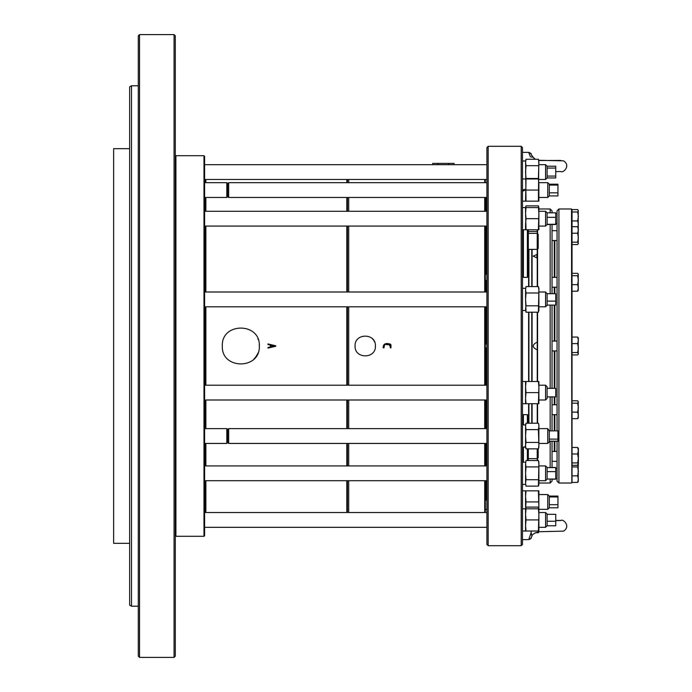 <?xml version="1.0" encoding="UTF-8"?>
<svg xmlns="http://www.w3.org/2000/svg" width="692" height="692" viewBox="0 0 692 692"><rect width="100%" height="100%" fill="white"/><g stroke="black" fill="none" stroke-linecap="round" stroke-linejoin="round"><path stroke-width="1.04" d="M484.72 512.521L484.72 480.715M484.72 465.924L484.72 443.425M484.72 428.625L484.72 400.002M484.72 385.202L484.72 306.798M484.72 291.998L484.72 226.076M484.72 211.285L484.72 197.462M484.72 182.671L484.72 179.479M348.707 512.521L348.707 480.715M348.707 465.924L348.707 443.425M348.707 428.625L348.707 400.002M348.707 385.202L348.707 306.798M348.707 291.998L348.707 226.076M348.707 211.285L348.707 197.462M348.707 182.671L348.707 179.479M375.419 346C376.041 359.122 354.451 359.131 355.065 346C354.425 332.895 376.033 332.852 375.419 346A10.172 10.172 0 0 1 375.375 346.952M390.279 347.851L391.006 347.851L389.57 343.941C385.28 342.825 383.152 344.132 383.178 347.851L383.948 347.851L384.614 344.711C388.411 343.734 390.297 344.78 390.279 347.851L390.279 346.787M346.822 306.798L346.822 385.202M346.822 400.002L346.822 428.625M346.822 443.425L346.822 465.924M346.822 480.715L346.822 512.521M346.822 179.479L346.822 182.671M346.822 197.462L346.822 211.285M346.822 226.076L346.822 291.998M259.327 346C260.469 322.135 221.206 322.135 222.331 345.991C221.163 369.822 260.452 369.909 259.327 346A18.502 18.502 0 0 0 259.249 344.313M275.788 346.268L267.96 343.924L267.96 344.486L270.321 345.066L270.321 346.969L267.968 347.531L267.96 348.076L275.788 346.268L267.96 348.076M454.047 164.679L454.047 163.407L432.69 163.407L432.69 164.679M438.027 164.679L438.027 163.407M448.71 164.679L448.71 163.407M347.453 306.798L347.453 385.202M347.453 400.002L347.453 428.625M347.453 443.425L347.453 465.924M347.453 480.715L347.453 512.521M347.453 179.479L347.453 182.671M347.453 197.462L347.453 211.285M347.453 226.076L347.453 291.998M205.55 512.521L205.55 480.715M205.55 465.924L205.55 443.425M205.55 428.625L205.55 400.002M205.55 385.202L205.55 306.798M205.55 291.998L205.55 226.076M205.55 211.285L205.55 197.462M205.55 182.671L205.55 179.479M549.31 430.865L549.31 441.885L547.761 443.425L547.761 428.625L549.31 430.865L557.942 430.865L557.942 441.193L549.31 441.193M549.31 439.126L557.942 439.126M557.942 496.96L549.31 496.96L549.31 496.077L557.942 496.077L557.942 507.79L549.31 507.79L547.761 509.329L538.878 509.329M549.31 496.96L549.31 504.693L557.942 504.693M547.112 521.249L555.745 521.249L555.745 514.32L547.112 514.32L547.112 525.782L555.745 525.782L555.745 521.249M547.112 514.32L555.745 514.32M555.745 168.078L547.112 168.078L547.112 166.218L555.745 166.218L555.745 177.939L547.112 177.939L545.573 179.479L538.878 179.479M547.112 168.078L547.112 176.079L555.745 176.079M557.942 185.093L549.31 185.093L549.31 184.21L557.942 184.21L557.942 195.922L549.31 195.922L547.761 197.462L538.878 197.462M549.31 185.093L549.31 192.826L557.942 192.826M547.112 293.693L547.112 305.258L545.573 306.798L545.573 291.998L547.112 293.693L555.745 293.693L555.745 305.103L547.112 305.103M547.112 301.098L555.745 301.098M555.745 217.349L547.112 217.349L547.112 212.825L555.745 212.825L555.745 224.537L547.112 224.537L545.573 226.076L538.878 226.076M547.112 217.349L547.112 224.286L555.745 224.286M552.043 467.463L555.745 467.463L555.745 479.175L552.043 479.175M547.112 471.615L547.112 479.175L545.573 480.715L545.573 465.924L547.112 467.463L547.112 471.615L555.745 471.615M547.112 467.61L555.745 467.61M547.112 479.028L555.745 479.028M545.573 400.002L545.573 385.202L547.112 386.742L547.112 388.324L555.745 388.324L555.745 396.879L547.112 396.879L547.112 398.462L545.573 400.002L538.878 400.002M549.31 504.693L549.31 507.79M547.112 176.079L547.112 177.939M549.31 192.826L549.31 195.922M547.112 388.324L547.112 396.879M485.343 512.521L485.343 480.715M485.343 465.924L485.343 443.425M485.343 428.625L485.343 400.002M485.343 385.202L485.343 306.798M485.343 291.998L485.343 226.076M485.343 211.285L485.343 197.462M485.343 182.671L485.343 179.479M226.812 197.462L226.812 182.671L227.607 183.596L227.607 196.537L226.812 197.462L204.607 197.462M226.812 443.425L226.812 428.625L227.607 429.559L227.607 442.499L226.812 443.425L204.607 443.425M549.31 496.077L547.761 494.538L547.761 509.329M547.112 514.061L545.573 512.521L545.573 527.321L538.878 527.321M547.112 166.218L545.573 164.679L545.573 179.479M549.31 184.21L547.761 182.671L547.761 197.462M547.112 212.825L545.573 211.285L545.573 226.076M205.55 509.329L204.607 509.329L205.057 480.715M227.607 183.596L228.689 182.671L228.689 197.462L227.607 196.537M227.607 429.559L228.689 428.625L228.689 443.425L227.607 442.499M486.917 527.321L204.607 527.321L204.607 512.521L486.917 512.521M486.917 400.002L204.607 400.002L204.607 385.202L486.917 385.202M203.984 155.7L203.984 536.3L204.607 535.669L204.607 156.331L203.984 155.7L175.915 155.7L175.915 536.3L175.292 535.669M175.292 35.837L175.292 656.163L174.055 657.4L174.055 34.6L175.292 35.837M139.525 34.6L139.525 657.4L138.288 656.163L138.288 35.837L139.525 34.6L174.055 34.6M131.506 85.782L129.655 86.846L129.655 605.154L131.506 606.218L131.506 85.782L138.288 85.782M129.655 148.676L113.626 148.676L113.626 543.324L129.655 543.324M522.469 490.836L538.878 490.836L538.852 508.724M538.878 508.819L538.411 508.819L538.878 514.372L538.411 531.024L538.878 531.024L538.878 508.819L538.411 507.106L538.765 508.819L538.411 507.106L526.015 507.106L525.661 508.819L526.015 507.106L525.557 508.819L522.469 508.819M538.878 178.969L538.411 178.969L538.878 184.513L538.878 201.164L538.411 201.164L538.791 161.184M538.878 207.583L538.411 207.583L538.878 213.127L538.411 229.779L538.878 229.779L538.878 207.583L538.411 205.861L538.765 207.583L538.411 205.861L526.015 205.861L525.661 207.583L526.015 205.861L525.557 207.583L522.469 207.583M538.411 381.5L538.878 387.053L538.411 403.704L538.878 403.704L538.878 381.5L522.469 381.5M525.859 423.85L526.015 423.21L538.411 423.21L538.878 424.931L538.878 447.127L538.411 448.849L538.878 445.639L538.411 448.849L526.015 448.849L525.557 445.639L526.015 448.849L525.557 447.127L524.026 447.118M486.917 226.076L204.607 226.076M486.917 179.479L204.607 179.479M538.411 286.583L538.878 289.784L538.411 312.213L538.878 310.5L538.878 288.296L538.411 286.583L526.015 286.583L525.557 289.784L526.015 286.583M545.573 512.521L538.878 512.521L538.878 510.307M538.411 460.5L538.878 463.709L538.411 486.139L538.878 484.417L538.878 462.221L538.411 460.5L526.015 460.5L525.557 463.709L526.015 460.5M538.878 426.419L538.411 429.62L538.878 445.639M486.917 346L486.917 544.44L488.171 545.694L488.171 146.306L486.917 147.56L486.917 346M538.411 490.836L538.878 507.487M538.411 165.673L526.015 165.673L525.557 172.083L526.015 178.484L538.411 178.484L538.878 162.464L538.411 159.264L526.015 159.264L525.635 161.184M538.679 531.733L538.411 532.736L538.644 531.733L538.411 532.736L535.366 532.736M537.208 448.849L537.208 458.64L538.194 457.654L538.194 448.849M537.251 229.779L537.208 249.388L538.194 248.402L538.194 234.346L537.208 233.36L528.325 233.36M522.469 424.931L525.557 424.931L526.015 423.21L525.557 426.419L526.015 429.62L538.411 429.62M526.015 429.62L525.557 436.029L526.015 442.439L538.411 442.439M526.015 442.439L525.142 447.127M555.745 520.41L561.013 520.479C562.804 518.524 571.272 526.223 563.556 531.136L539.258 531.716C534.371 532.961 531.923 534.475 531.923 536.248L531.101 532.606L531.387 531.024M535.366 159.264L533.099 157.456L531.197 154.273C531.465 153.736 530.652 153.105 528.766 152.378L522.469 152.378M528.956 152.932L528.956 153.001A2.465 2.336 156.6 0 1 531.222 154.377L531.923 155.847L531.716 157.248M526.015 490.836L525.557 496.38L526.015 501.934L538.411 501.934M526.015 501.934L525.583 508.724M526.015 519.917L525.557 514.372L526.015 508.819L525.557 508.819L525.557 525.47L526.015 519.917L538.411 519.917M538.411 508.819L526.015 508.819M526.015 531.024L525.557 525.47L525.557 531.024L538.411 531.024M526.015 165.673L525.557 162.464L526.015 159.264L525.557 160.976L522.469 160.976M522.469 178.969L526.015 178.969L525.557 201.164L538.411 201.164M526.015 178.969L538.411 178.969M526.015 190.066L538.411 190.066M525.557 160.976L526.015 201.164M537.251 231.5L528.325 231.5M526.015 292.993L525.557 289.784L525.557 299.394L526.015 292.993L538.411 292.993M538.411 305.803L526.015 305.803L525.557 299.394L526.015 312.213L538.411 312.213M526.015 305.803L525.557 309.013L526.015 312.213M526.015 207.583L525.557 207.583L525.557 213.127L526.015 207.583L538.411 207.583M538.411 218.681L526.015 218.681L525.557 213.127L526.015 229.779L538.411 229.779M526.015 218.681L525.557 224.234L525.557 229.779L526.015 229.779M526.015 466.91L525.557 463.709L525.557 473.319L526.015 466.91L538.411 466.91M526.015 479.729L525.557 473.319L525.557 482.929L526.015 479.729L538.411 479.729M526.015 486.139L525.557 482.929L526.015 486.139L538.411 486.139M538.411 392.606L526.015 392.606L525.557 387.053L526.015 381.5M538.411 403.704L526.015 403.704L525.557 398.151L526.015 392.606M526.015 403.704L525.557 403.704L525.557 381.5M525.557 424.931L525.557 445.639M531.932 536.239L531.197 537.727A2.465 2.344 -155.4 0 1 528.956 539.068L531.101 532.606M521.214 146.306L522.469 147.56L522.469 544.44L521.214 545.694L521.214 146.306L488.171 146.306M528.956 153.001L530.461 156.98M525.557 490.836L525.557 507.487M525.557 189.876L522.469 191.312L525.557 189.876M524.571 189.297L522.469 190.274L524.571 189.297M528.325 460.5L528.325 448.849M527.391 229.779L527.391 277.345L528.325 276.411L528.325 229.779M522.918 447.127L525.557 447.058M527.391 423.21L527.391 414.655L528.325 415.589L528.325 423.21M522.469 415.589L523.412 414.655L523.412 424.931M523.412 447.127L523.412 462.221M527.391 448.849L527.391 460.5M523.412 229.779L523.412 277.345L522.469 276.411M528.61 423.21L528.61 403.704M528.61 381.5L528.61 312.213M528.61 286.583L528.61 249.388M578.374 464.401L578.374 448.373M578.209 354.304L578.209 337.696M578.209 481.762L578.209 465.162M578.209 243.913L578.209 227.313M578.209 226.838L578.209 210.238M578.209 418.029L578.209 401.429M578.209 290.571L578.209 273.971M528.922 423.21L528.922 403.704M528.922 381.5L528.922 312.213M528.922 286.583L528.922 249.388M572.024 352.548L577.656 352.548L578.374 348.076L577.656 352.548L578.374 353.742L577.656 354.944L572.024 354.944L572.024 244.553L577.656 244.553L578.374 243.359L577.656 244.553M578.374 401.991L577.656 400.789L578.374 401.991L577.656 403.185L578.374 407.657L577.656 412.129L578.374 415.399L577.656 418.669L578.374 417.475M578.374 227.876L577.656 226.673L578.374 229.943L577.656 233.221L578.374 237.693L577.656 242.157L578.374 243.359M572.024 273.331L577.656 273.331L578.374 274.525L577.656 273.331L578.374 274.525L577.656 275.727L578.374 280.191L577.656 284.663L578.374 287.941L577.656 291.211L578.374 290.009M577.656 447.447L572.024 447.447L572.024 462.931L577.656 462.931L578.374 464.124L577.656 462.931L578.374 458.459L577.656 453.987L578.374 450.717L577.656 447.447L578.374 448.641M577.656 465.327L578.374 464.124L577.656 465.327L572.024 465.327L572.024 482.402L577.656 482.402L578.374 481.208M578.374 338.258L577.656 337.056L578.374 340.334L577.656 343.604L578.374 348.076M578.374 353.742L577.656 354.944M577.656 482.402L578.374 479.132L577.656 475.854L578.374 471.39L577.656 466.918L578.374 465.716L577.656 464.522M577.656 209.598L578.374 210.792L577.656 209.598L572.024 209.598L572.024 226.673L577.656 226.673L578.374 229.943L577.656 233.221L572.024 233.221L572.024 244.553M578.374 210.792L577.656 211.994L578.374 216.466L577.656 220.938L578.374 224.208L577.967 226.621M572.024 412.129L577.656 412.129L578.374 415.399L577.656 418.669L572.024 418.669L572.024 400.789L577.656 400.789M572.024 275.727L577.656 275.727L578.374 280.191L577.656 284.663L572.024 284.663M531.776 249.388L531.776 286.583M531.776 312.213L531.776 381.5M531.776 403.704L531.776 423.21M577.656 453.987L572.024 453.987M572.024 462.931L572.024 465.327M577.656 337.056L572.024 337.056M577.656 343.604L572.024 343.604M577.656 466.918L572.024 466.918M577.656 475.854L572.024 475.854M572.024 226.673L572.024 233.221M577.656 242.157L572.024 242.157M577.656 211.994L572.024 211.994M577.656 220.938L572.024 220.938M577.656 403.185L572.024 403.185M577.656 291.211L572.024 291.211M532.087 249.388L532.087 286.583M532.087 312.213L532.087 381.5M532.087 403.704L532.087 423.21M550.157 305.103L550.157 388.324M550.157 396.879L550.157 430.865M550.157 441.193L550.157 467.61M550.157 479.028L550.157 483.016L538.878 483.016M552.043 212.825L552.043 210.861L550.157 208.984L550.157 212.825M550.157 224.537L550.157 293.693M554.266 451.452L554.266 441.193M554.266 430.865L554.266 414.664M554.266 404.794L554.266 396.879M554.266 388.324L554.266 350.93M554.266 341.07L554.266 305.103M554.266 293.693L554.266 287.206M554.266 277.336L554.266 240.548M554.846 451.452L554.846 441.193M554.846 430.865L554.846 414.664M554.846 404.794L554.846 396.879M554.846 388.324L554.846 350.93M554.846 341.07L554.846 305.103M554.846 293.693L554.846 287.206M554.846 277.336L554.846 240.548M557.051 441.193L557.051 481.139L558.928 483.016L558.928 208.984L571.523 208.984L571.834 482.705L572.024 211.302M552.043 305.103L552.043 388.324M552.043 396.879L552.043 430.865M552.043 441.193L552.043 467.61M552.043 479.028L552.043 481.139L550.157 483.016M552.043 224.537L552.043 293.693M557.051 430.865L557.051 210.861L558.928 208.984M552.043 451.452L557.051 451.452M555.745 468.527L557.051 468.527M552.043 404.794L557.051 404.794M537.251 258.047L533.151 256.135L537.251 254.345M536.854 349.702C532.079 347.237 532.079 344.772 536.854 342.298C532.079 344.772 532.079 347.237 536.854 349.702L537.251 349.702M537.251 460.5L537.251 458.597M537.251 423.21L537.251 403.704M537.251 381.5L537.251 312.213M537.251 286.583L537.251 249.345M572.024 418.669L572.024 447.447M572.024 354.944L572.024 400.789M571.834 228.568L572.024 225.774M258.168 339.547A18.502 18.502 0 0 0 257.917 338.916M253.895 359.087A18.502 18.502 0 0 0 257.908 353.102M374.64 342.099A10.172 10.172 0 0 0 373.853 340.585M373.196 339.66A10.172 10.172 0 0 0 372.434 338.803M267.96 343.924L275.788 345.836M274.335 346.043L270.883 345.256L270.883 346.839L274.335 346.043M389.57 343.941L390.158 344.036M390.651 344.357L390.919 344.893M390.997 345.472L391.015 346.666M390.279 346.26L390.279 345.723M388.852 344.711L388.324 344.711M387.797 344.711L386.733 344.711M383.948 345.663L383.948 346.095M383.948 346.977L383.948 347.851M205.861 512.521L205.861 480.715M205.861 465.924L205.861 443.425M205.861 428.625L205.861 400.002M205.861 385.202L205.861 306.798M205.861 291.998L205.861 226.076M205.861 211.285L205.861 197.462M205.861 182.671L205.861 179.479M205.057 465.924L205.057 443.425M205.057 428.625L205.057 400.002M205.057 385.202L205.057 306.798M205.057 291.998L205.057 226.076M205.057 211.285L205.057 197.462M486.424 347.955L486.424 385.202M486.424 400.002L486.424 428.625M486.424 443.425L486.424 465.924M486.424 480.715L486.424 500.091L485.343 500.091M486.424 197.462L486.424 211.285M486.424 226.076L486.424 274.24M486.424 280.407L486.424 291.998M486.424 306.798L486.424 344.045M537.572 460.5L537.572 458.286M537.572 423.21L537.572 403.704M537.572 381.5L537.572 312.213M537.572 286.583L537.572 249.033M537.572 233.714L537.572 229.779M536.854 258.047L536.854 254.345M205.057 506.873L205.55 507.366M547.112 525.782L545.573 527.321M226.812 182.671L204.607 182.671M226.812 428.625L204.607 428.625M547.761 428.625L538.878 428.625M547.761 443.425L538.878 443.425M203.984 536.3L175.915 536.3M175.915 155.7L175.292 156.331M139.525 657.4L174.055 657.4M131.506 606.218L138.288 606.218M547.761 494.538L538.878 494.538M545.573 164.679L538.878 164.679M547.761 182.671L538.878 182.671M545.573 291.998L538.878 291.998M545.573 306.798L538.878 306.798M545.573 211.285L538.878 211.285M545.573 465.924L538.878 465.924M545.573 480.715L538.878 480.715M545.573 385.202L538.878 385.202M486.424 500.091L486.917 500.584M486.917 274.24L485.343 274.24M486.917 280.407L485.343 280.407M486.917 344.045L485.343 344.045M486.917 347.955L485.343 347.955M486.917 291.998L204.607 291.998M486.917 306.798L204.607 306.798M486.917 465.924L204.607 465.924M486.917 480.715L204.607 480.715M486.917 211.285L204.607 211.285M486.917 182.671L228.689 182.671M486.917 197.462L228.689 197.462M486.917 509.329L485.343 509.329M486.917 428.625L228.689 428.625M486.917 443.425L228.689 443.425M486.917 164.679L204.607 164.679M555.745 520.6L560.84 520.531M538.679 160.267L563.556 160.864C571.272 165.777 562.804 173.476 561.013 171.521L555.745 171.59M539.31 160.501L560.849 160.423M539.293 160.501L538.739 160.475M535.089 159.264L531.94 155.89M531.197 537.727C531.465 538.264 530.652 538.895 528.766 539.622L522.469 539.622M521.214 545.694L488.171 545.694M537.208 458.64L528.325 458.64M537.208 249.388L528.325 249.388M525.557 531.024L522.469 531.024M522.469 201.164L525.557 201.164M525.557 288.296L522.469 288.296M525.557 310.5L522.469 310.5M525.557 229.779L522.469 229.779M525.557 462.221L522.469 462.221M525.557 484.417L522.469 484.417M525.557 403.704L522.469 403.704M527.391 414.655L523.412 414.655M527.391 277.345L523.412 277.345M550.157 208.984L538.878 208.984M558.928 483.016L571.523 483.016M552.043 461.322L557.051 461.322M552.043 350.93L557.051 350.93M552.043 341.07L557.051 341.07M555.745 478.397L557.051 478.397M552.043 240.548L557.051 240.548M552.043 230.678L557.051 230.678M555.745 223.473L557.051 223.473M555.745 213.603L557.051 213.603M552.043 414.664L557.051 414.664M552.043 287.206L557.051 287.206M552.043 277.336L557.051 277.336"/></g></svg>
